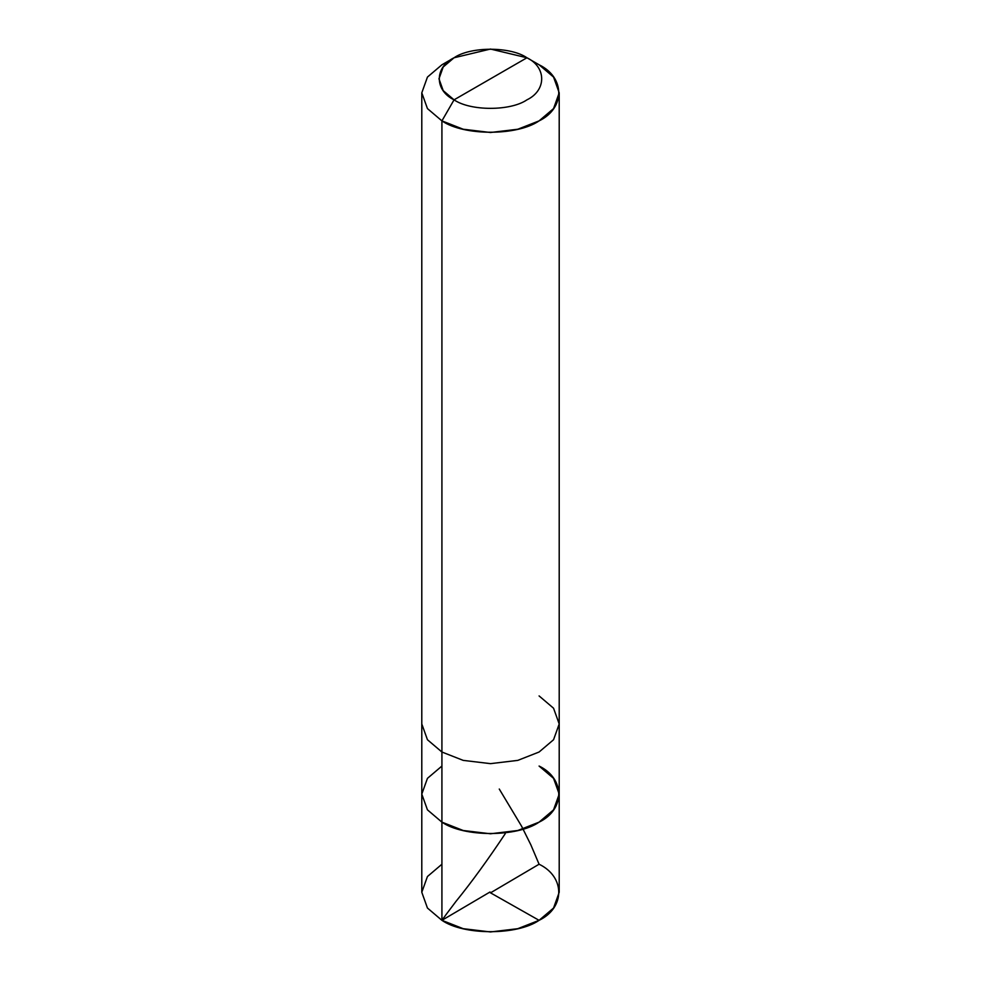 <?xml version="1.0" encoding="UTF-8"?>
<svg xmlns="http://www.w3.org/2000/svg" width="981" height="981" viewBox="0 0 981 981"><rect width="100%" height="100%" fill="white"/><g stroke="black" fill="none" stroke-linecap="round" stroke-linejoin="round"><path stroke-width="1.47" d="M539.084 766.051C565.301 778.681 565.301 809.533 539.084 822.152C517.22 837.284 463.78 837.284 441.916 822.152L441.916 752.022L441.916 822.152L427.446 809.852L421.793 794.107L427.446 809.852L441.916 822.152L463.216 830.502L490.5 833.776L517.784 830.502L539.084 822.152L553.554 809.852L559.207 794.107L559.207 892.281L553.554 908.038L539.084 920.325L517.784 928.688L490.5 931.95L463.216 928.688L441.916 920.325L441.916 822.152L427.446 809.852L421.793 794.107L427.446 778.35L441.916 766.051L427.446 778.35L421.793 794.107L427.446 809.852L441.916 822.152L463.216 830.502L490.5 833.776L517.784 830.502L539.084 822.152L553.554 809.852L559.207 794.107L553.554 778.35L539.084 766.051C565.301 778.681 565.301 809.533 539.084 822.152C517.22 837.284 463.78 837.284 441.916 822.152L441.916 920.325C463.78 935.469 517.22 935.469 539.084 920.325C565.301 907.707 565.301 876.855 539.084 864.224M441.916 864.224L427.446 876.524L421.793 892.281L427.446 908.038L441.916 920.325L427.446 908.038L421.793 892.281L421.793 723.978L427.446 739.735L441.916 752.022L463.216 760.385L490.5 763.647L517.784 760.385L539.084 752.022L553.554 739.735L559.207 723.978L553.554 708.221L539.084 695.921M454.056 99.841C434.399 90.375 434.399 67.235 454.056 57.769C470.463 46.414 510.537 46.414 526.944 57.769L454.056 99.841C470.463 111.184 510.537 111.184 526.944 99.841C546.601 90.375 546.601 67.235 526.944 57.769L539.084 64.783C565.301 77.401 565.301 108.253 539.084 120.884C517.22 136.016 463.78 136.016 441.916 120.884L463.216 129.234L490.5 132.496L517.784 129.234L539.084 120.884L553.554 108.584L559.207 92.827L553.554 77.07L539.084 64.783L526.944 57.769C546.601 67.235 546.601 90.375 526.944 99.841C510.537 111.184 470.463 111.184 454.056 99.841L526.944 57.769L490.5 49.05L454.056 57.769L443.204 66.99L438.973 78.799L443.204 90.62L454.056 99.841L441.916 120.884L454.056 99.841M559.207 794.107L559.207 723.978L553.554 739.735L539.084 752.022L517.784 760.385L490.5 763.647L463.216 760.385L441.916 752.022L441.916 120.884L441.916 752.022L427.446 739.735L421.793 723.978L421.793 92.827L427.446 108.584L441.916 120.884L427.446 108.584L421.793 92.827L427.446 77.07L441.916 64.783L427.446 77.07L421.793 92.827M490.01 891.999L443.878 919.172C439.868 921.833 444.92 916.622 445.509 915.31L455.895 901.514C471.383 882.471 487.839 859.847 505.264 833.654M490.022 892.563L539.084 920.325M490.99 892.563L539.084 864.224L530.868 844.874L521.647 826.321L499.268 789.043M559.207 723.978L559.207 92.827M539.084 64.783L526.944 57.769M441.916 64.783L454.056 57.769"/></g></svg>
